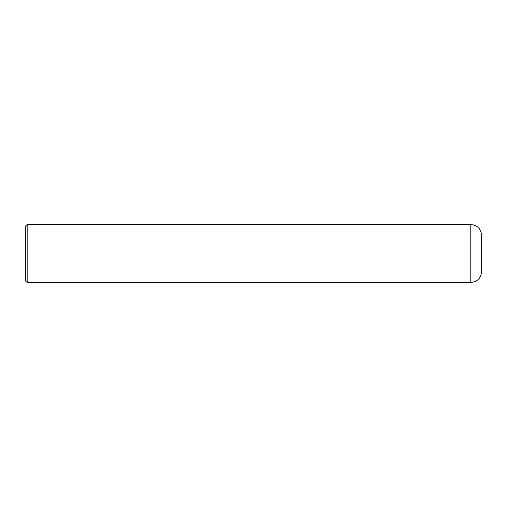 <?xml version="1.0" encoding="UTF-8"?>
<svg xmlns="http://www.w3.org/2000/svg" width="507" height="507" viewBox="0 0 507 507"><rect width="100%" height="100%" fill="white"/><g stroke="black" fill="none" stroke-linecap="round" stroke-linejoin="round"><path stroke-width="0.76" d="M470.788 224.531L470.788 282.469C477.385 281.829 481.004 278.204 481.65 271.606L481.65 235.394C481.004 228.796 477.385 225.171 470.788 224.531L27.163 224.531L25.35 226.337L25.35 280.663L27.163 282.469L27.163 224.531M27.163 234.988L27.163 235.33M27.163 245.546L27.163 245.895M27.163 255.788L27.163 256.105M27.163 266.809L27.163 267.17M27.163 267.645L27.163 268.013M27.163 268.951L27.163 269.356M27.163 275.947L27.163 276.461M470.788 282.469L27.163 282.469"/></g></svg>
